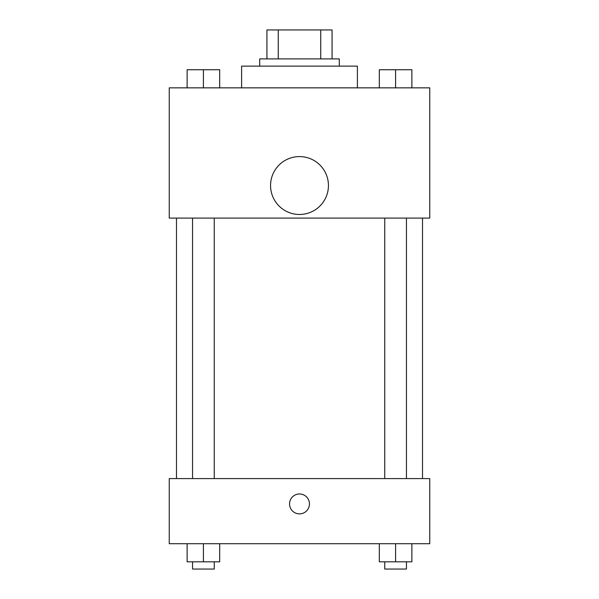 <?xml version="1.0" encoding="UTF-8"?>
<svg xmlns="http://www.w3.org/2000/svg" width="599" height="599" viewBox="0 0 599 599"><rect width="100%" height="100%" fill="white"/><g stroke="black" fill="none" stroke-linecap="round" stroke-linejoin="round"><path stroke-width="0.9" d="M278.265 58.897L278.265 29.95L266.937 29.95L266.937 58.897L266.937 29.95M278.265 29.95L332.063 29.95L332.063 58.897M320.735 58.897L320.735 29.95M259.704 66.13L259.704 58.897L339.296 58.897L339.296 66.13M357.393 87.843L357.393 66.13L241.607 66.13L241.607 87.843M169.247 87.843L429.753 87.843L429.753 218.096L169.247 218.096L169.247 87.843M299.5 214.472A28.947 28.947 0 0 1 274.432 171.059A28.947 28.947 0 0 1 324.568 171.059A28.947 28.947 0 0 1 299.5 214.472M169.247 478.594L429.753 478.594L429.753 543.72L169.247 543.72L169.247 478.594M299.5 513.875A9.951 9.951 0 0 1 290.882 498.952A9.951 9.951 0 0 1 308.118 498.952A9.951 9.951 0 0 1 299.5 513.875M379.317 543.72L379.317 561.817L411.88 561.817L411.88 543.72L411.88 561.817M395.595 561.817L395.595 543.72M406.451 561.817L406.451 569.05L384.745 569.05L384.745 561.817M187.12 543.72L187.12 561.817L219.683 561.817L219.683 543.72L219.683 561.817M203.405 561.817L203.405 543.72M214.255 561.817L214.255 569.05L192.549 569.05L192.549 561.817M379.317 87.843L379.317 69.746L411.88 69.746L411.88 87.843L411.88 69.746M395.595 87.843L395.595 69.746M406.451 69.746L384.745 69.746M187.12 87.843L187.12 69.746L219.683 69.746L219.683 87.843L219.683 69.746M203.405 87.843L203.405 69.746M214.255 69.746L192.549 69.746M422.52 478.594L422.52 218.096M176.48 478.594L176.48 218.096M384.745 218.096L384.745 478.594M406.451 218.096L406.451 478.594M214.255 478.594L214.255 218.096M192.549 478.594L192.549 218.096"/></g></svg>

